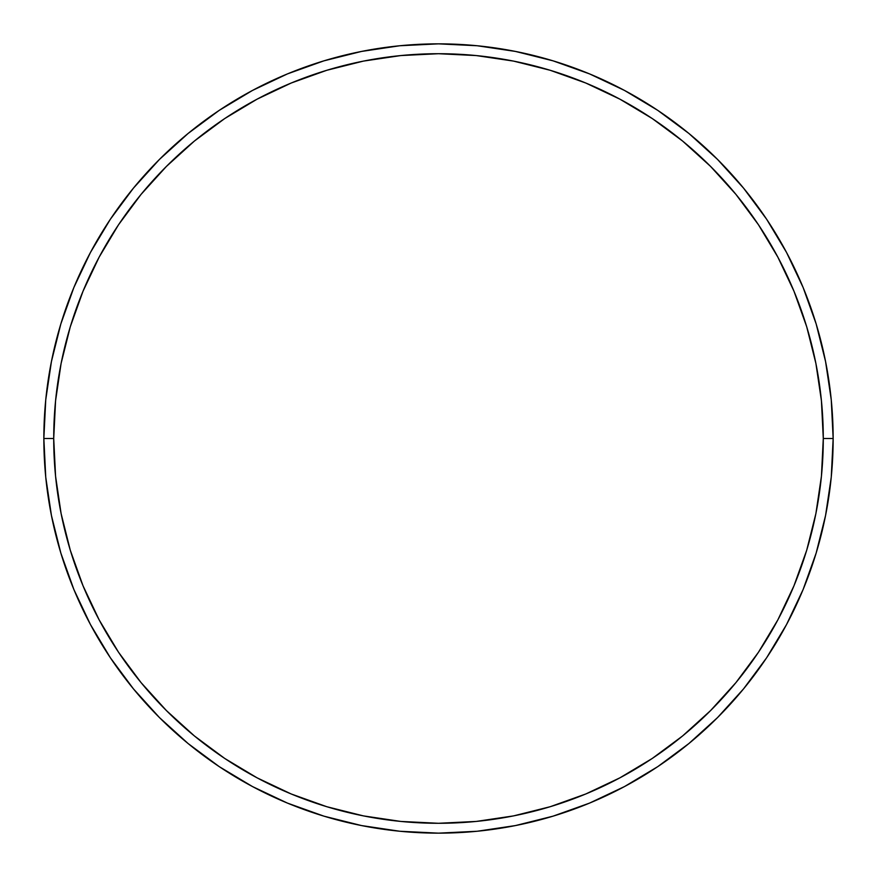 <?xml version="1.0" encoding="UTF-8"?>
<svg xmlns="http://www.w3.org/2000/svg" width="877" height="877" viewBox="0 0 877 877"><rect width="100%" height="100%" fill="white"/><g stroke="black" fill="none" stroke-linecap="round" stroke-linejoin="round"><path stroke-width="1.32" d="M43.85 438.5L53.716 438.5A384.784 384.784 0 0 1 438.5 53.716A384.784 384.784 0 0 1 823.284 438.5L833.15 438.5A394.65 394.65 0 0 0 438.5 43.85A394.65 394.65 0 0 0 43.85 438.5A394.65 394.65 0 0 1 438.5 43.85A394.65 394.65 0 0 1 833.15 438.5A394.65 394.65 0 0 1 438.5 833.15A394.65 394.65 0 0 1 43.85 438.5L45.747 399.813L51.436 361.51L60.842 323.942L73.887 287.47L90.452 252.466L110.359 219.239L133.436 188.138L159.439 159.439L188.138 133.436L219.239 110.359L252.466 90.452L287.47 73.887L323.942 60.842L361.51 51.436L399.813 45.747L438.5 43.85L477.187 45.747L515.49 51.436L553.058 60.842L589.53 73.887L624.534 90.452L657.761 110.359L688.862 133.436L717.561 159.439L743.564 188.138L766.641 219.239L786.548 252.466L803.113 287.47L816.158 323.942L825.564 361.51L831.253 399.813L833.15 438.5L831.253 477.187L825.564 515.49L816.158 553.058L803.113 589.53L786.548 624.534L766.641 657.761L743.564 688.862L717.561 717.561L688.862 743.564L657.761 766.641L624.534 786.548L589.53 803.113L553.058 816.158L515.49 825.564L477.187 831.253L438.5 833.15L399.813 831.253L361.51 825.564L323.942 816.158L287.47 803.113L252.466 786.548L219.239 766.641L188.138 743.564L159.439 717.561L133.436 688.862L110.359 657.761L90.452 624.534L73.887 589.53L60.842 553.058L51.436 515.49L45.747 477.187L43.85 438.5A394.65 394.65 0 0 0 438.5 833.15A394.65 394.65 0 0 0 833.15 438.5L823.284 438.5L821.431 400.789L815.895 363.429L806.719 326.803L793.992 291.252L777.844 257.114L758.441 224.72L735.946 194.398L710.578 166.422L682.602 141.054L652.28 118.559L619.886 99.156L585.748 83.008L550.197 70.281L513.571 61.105L476.211 55.569L438.5 53.716L400.789 55.569L363.429 61.105L326.803 70.281L291.252 83.008L257.114 99.156L224.72 118.559L194.398 141.054L166.422 166.422L141.054 194.398L118.559 224.72L99.156 257.114L83.008 291.252L70.281 326.803L61.105 363.429L55.569 400.789L53.716 438.5L55.569 476.211L61.105 513.571L70.281 550.197L83.008 585.748L99.156 619.886L118.559 652.28L141.054 682.602L166.422 710.578L194.398 735.946L224.72 758.441L257.114 777.844L291.252 793.992L326.803 806.719L363.429 815.895L400.789 821.431L438.5 823.284L476.211 821.431L513.571 815.895L550.197 806.719L585.748 793.992L619.886 777.844L652.28 758.441L682.602 735.946L710.578 710.578L735.946 682.602L758.441 652.28L777.844 619.886L793.992 585.748L806.719 550.197L815.895 513.571L821.431 476.211L823.284 438.5A384.784 384.784 0 0 1 438.5 823.284A384.784 384.784 0 0 1 53.716 438.5L43.85 438.5"/></g></svg>
